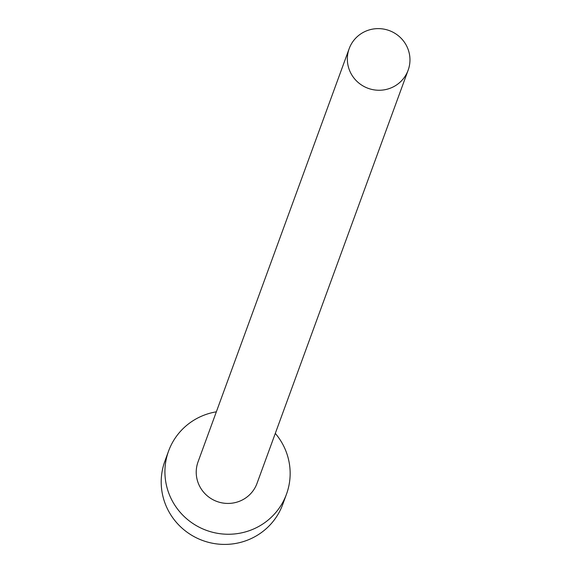 <?xml version="1.0" encoding="UTF-8"?>
<svg xmlns="http://www.w3.org/2000/svg" width="573" height="573" viewBox="0 0 573 573"><rect width="100%" height="100%" fill="white"/><g stroke="black" fill="none" stroke-linecap="round" stroke-linejoin="round"><path stroke-width="0.86" d="M406.68 46.062A31.386 30.741 20.1 0 0 376.805 28.65A31.386 30.741 20.1 0 0 349.179 48.655A31.386 30.741 20.1 0 0 350.633 72.814A31.386 30.741 20.1 0 0 380.508 90.226A31.386 30.741 20.1 0 0 408.134 70.221A31.386 30.741 20.1 0 0 406.68 46.062M349.179 48.655L198.057 461.831A31.386 30.741 20.1 0 0 199.511 485.99A31.386 30.741 20.1 0 0 229.386 503.402A31.386 30.741 20.1 0 0 257.012 483.397L408.134 70.221M216.35 411.822A62.772 61.49 20.1 0 0 168.584 451.051A62.772 61.49 20.1 0 0 171.492 499.37A62.772 61.49 20.1 0 0 231.234 534.186A62.772 61.49 20.1 0 0 286.486 494.177A62.772 61.49 20.1 0 0 283.578 445.858A62.772 61.49 20.1 0 0 275.298 433.389M168.584 451.051L164.866 461.215A62.772 61.49 20.1 0 0 167.774 509.533A62.772 61.49 20.1 0 0 227.517 544.35A62.772 61.49 20.1 0 0 282.768 504.333L286.486 494.177"/></g></svg>
